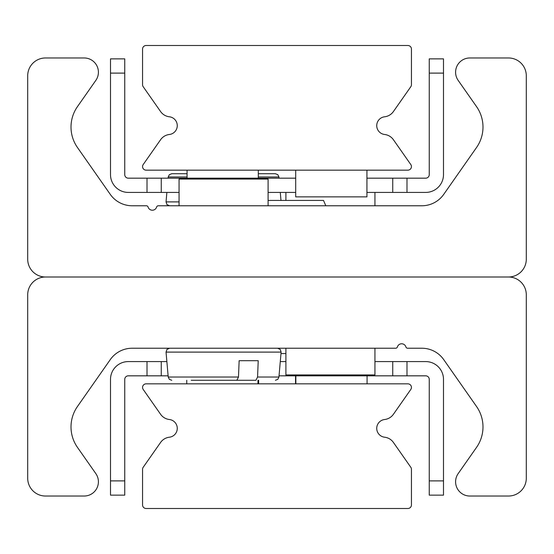 <?xml version="1.0" encoding="UTF-8"?>
<svg xmlns="http://www.w3.org/2000/svg" width="554" height="554" viewBox="0 0 554 554"><rect width="100%" height="100%" fill="white"/><g stroke="black" fill="none" stroke-linecap="round" stroke-linejoin="round"><path stroke-width="0.83" d="M45.504 277A17.804 17.804 0 0 1 27.7 259.196L27.7 75.78A17.804 17.804 0 0 1 45.504 57.969L84.16 57.969A14.245 14.245 0 0 1 95.828 80.392L77.449 106.638A35.615 35.615 0 0 0 77.449 147.489L110.281 194.385A26.71 26.71 0 0 0 132.164 205.769L146.381 205.769A1.78 1.78 0 0 1 148.084 207.044A4.453 4.453 0 0 0 156.616 207.044A1.78 1.78 0 0 1 158.319 205.769L421.836 205.769A26.71 26.71 0 0 0 443.719 194.385L476.551 147.489A35.615 35.615 0 0 0 476.551 106.638L458.172 80.392A14.245 14.245 0 0 1 469.84 57.969L508.496 57.969A17.804 17.804 0 0 1 526.3 75.78L526.3 259.196A17.804 17.804 0 0 1 508.496 277L45.504 277L508.496 277A17.804 17.804 0 0 1 526.3 294.804L526.3 478.22A17.804 17.804 0 0 1 508.496 496.031L469.84 496.031A14.245 14.245 0 0 1 458.172 473.608L476.551 447.362A35.615 35.615 0 0 0 476.551 406.511L443.719 359.615A26.71 26.71 0 0 0 421.836 348.231L407.619 348.231A1.78 1.78 0 0 1 405.916 346.956A4.453 4.453 0 0 0 397.384 346.956A1.78 1.78 0 0 1 395.681 348.231L132.164 348.231A26.71 26.71 0 0 0 110.281 359.615L77.449 406.511A35.615 35.615 0 0 0 77.449 447.362L95.828 473.608A14.245 14.245 0 0 1 84.16 496.031L45.504 496.031A17.804 17.804 0 0 1 27.7 478.22L27.7 294.804A17.804 17.804 0 0 1 45.504 277M143.202 389.448A3.559 3.559 0 0 1 146.118 383.846L407.882 383.846A3.559 3.559 0 0 1 410.798 389.448L393.409 414.281A12.465 12.465 0 0 1 384.614 419.516A8.906 8.906 0 0 0 384.614 437.21A12.465 12.465 0 0 1 393.409 442.445L410.798 467.271A3.559 3.559 0 0 1 411.442 469.314L411.442 504.929A3.559 3.559 0 0 1 407.882 508.496L146.118 508.496A3.559 3.559 0 0 1 142.558 504.929L142.558 469.314A3.559 3.559 0 0 1 143.202 467.271L160.591 442.445A12.465 12.465 0 0 1 169.386 437.21A8.906 8.906 0 0 0 169.386 419.516A12.465 12.465 0 0 1 160.591 414.281L143.202 389.448M146.118 170.154A3.559 3.559 0 0 1 143.202 164.552L160.591 139.719A12.465 12.465 0 0 1 169.386 134.483A8.906 8.906 0 0 0 169.386 116.79A12.465 12.465 0 0 1 160.591 111.555L143.202 86.729A3.559 3.559 0 0 1 142.558 84.686L142.558 49.071A3.559 3.559 0 0 1 146.118 45.504L407.882 45.504A3.559 3.559 0 0 1 411.442 49.071L411.442 84.686A3.559 3.559 0 0 1 410.798 86.729L393.409 111.555A12.465 12.465 0 0 1 384.614 116.79A8.906 8.906 0 0 0 384.614 134.483A12.465 12.465 0 0 1 393.409 139.719L410.798 164.552A3.559 3.559 0 0 1 407.882 170.154L146.118 170.154M406.989 375.827L406.989 361.582L392.744 361.582L392.744 375.827L425.687 375.827A3.559 3.559 0 0 1 429.253 379.393L429.253 495.137L443.498 495.137L443.498 480.893L429.253 480.893M392.744 375.827L279.036 375.827M168.118 375.827L161.256 375.827L161.256 361.582L147.011 361.582L147.011 375.827L161.256 375.827M124.747 480.893L110.502 480.893L110.502 495.137L124.747 495.137L124.747 379.393A3.559 3.559 0 0 1 128.313 375.827L147.011 375.827M147.011 361.582L128.313 361.582A17.804 17.804 0 0 0 110.502 379.393L110.502 480.893M161.256 361.582L166.872 361.582M280.282 361.582L285.906 361.582M374.94 361.582L392.744 361.582M443.498 480.893L443.498 379.393A17.804 17.804 0 0 0 425.687 361.582L406.989 361.582M392.744 192.418L406.989 192.418L406.989 178.173L392.744 178.173L392.744 192.418L366.928 192.418M429.253 73.107L443.498 73.107L443.498 58.862L429.253 58.862L429.253 174.607A3.559 3.559 0 0 1 425.687 178.173L406.989 178.173M147.011 178.173L147.011 192.418L161.256 192.418L161.256 178.173L128.313 178.173A3.559 3.559 0 0 1 124.747 174.607L124.747 58.862L110.502 58.862L110.502 73.107L124.747 73.107M161.256 178.173L295.697 178.173M366.928 178.173L392.744 178.173M110.502 73.107L110.502 174.607A17.804 17.804 0 0 0 128.313 192.418L147.011 192.418M295.697 192.418L268.094 192.418M179.06 192.418L161.256 192.418M406.989 192.418L425.687 192.418A17.804 17.804 0 0 0 443.498 174.607L443.498 73.107M268.094 205.769L268.094 179.06L179.06 179.06L179.06 205.769M285.906 348.231L285.906 374.94L374.94 374.94L374.94 348.231M374.94 205.769L374.94 192.418M366.928 170.154L366.928 196.871L295.697 196.871L295.697 170.154M258.303 170.154L258.303 178.173M187.072 170.154L187.072 178.173M257.97 383.846L257.97 380.279M258.635 383.846L258.635 380.279M186.746 383.846L186.746 380.279M367.073 383.846L367.073 375.827M295.85 383.846L295.85 375.827M295.545 383.846L295.545 375.827M187.072 173.721L171.775 173.721L187.072 173.721M258.303 173.721L275.386 173.721L258.303 173.721M258.303 176.968L278.932 176.968L279.036 178.173M280.282 192.418L280.982 200.43M191.22 380.279L236.856 380.279L238.483 377.032L239.141 360.696L258.219 360.696L257.568 377.032L255.934 380.279L210.298 380.279L255.934 380.279M258.219 360.696L239.141 360.696M285.906 353.57L280.982 353.57M268.094 200.43L323.522 200.43L325.794 205.769M366.035 375.827L366.035 374.94M187.965 178.173L187.965 179.06M171.775 173.721L169.351 174.669L168.222 176.968L187.072 176.968M179.06 201.898L166.041 201.898L166.948 204.592L169.593 205.769M275.386 380.279L277.81 379.331L278.932 377.032L257.568 377.032M238.483 377.032L168.222 377.032L169.351 379.331L171.775 380.279M168.222 377.032L166.041 352.102L281.113 352.102L280.213 349.408L277.568 348.231M285.906 200.43L285.906 192.418M278.932 176.968L277.81 174.669L275.386 173.721M168.222 176.968L168.118 178.173M166.872 192.418L166.041 201.898M166.041 352.102L166.948 349.408L169.593 348.231M278.932 377.032L281.113 352.102"/></g></svg>
